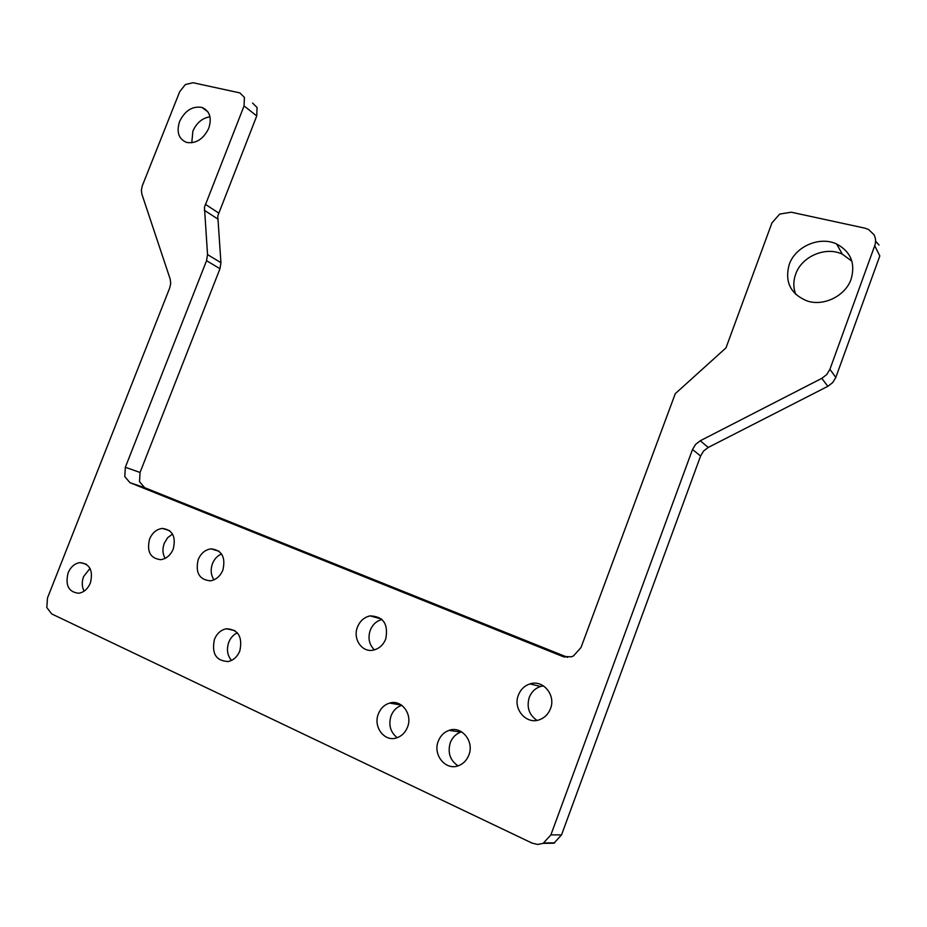 <?xml version="1.0" encoding="UTF-8"?>
<svg xmlns="http://www.w3.org/2000/svg" width="927" height="927" viewBox="0 0 927 927"><rect width="100%" height="100%" fill="white"/><g stroke="black" fill="none" stroke-linecap="round" stroke-linejoin="round"><path stroke-width="1.39" d="M209.989 116.79C202.318 118.042 196.628 122.804 192.897 131.066L191.773 142.793M208.749 128.297C203.43 139.085 196.084 143.801 186.709 142.457C178.633 139.085 176.269 132.086 179.606 121.46C185.029 110.533 192.492 105.852 202.005 107.451C209.78 110.904 212.028 117.856 208.749 128.297M851.878 261.194L842.33 254.172C825.54 246.049 801.554 256.536 795.644 274.23C793.188 281.182 793.234 287.915 795.783 294.427M851.148 279.073C845.482 295.887 823.871 306.559 807.278 301.008C790.534 294.114 784.509 281.959 789.213 264.531C795.239 246.547 819.595 235.829 836.652 244.021C850.743 251.623 855.575 263.303 851.148 279.073M51.727 613.941L46.802 607.509L47.486 597.985L169.711 287.961L170.73 283.395L170.186 279.097L141.866 194.102L141.368 190.012L142.364 185.632L179.711 91.669L185.388 84.531L193.025 82.723L239.873 92.909L244.404 97.405L244.056 105.921L204.45 207.277L207.532 254.589L206.547 260.696L125.342 467.278L124.786 476.629L129.977 482.689L562.504 656.397L571.183 656.837L573.419 656.003L581.02 647.509L675.262 393.685L725.98 347.892L771.924 222.92L779.677 214.079L791.264 212.213L864.752 228.123L868.483 229.456L873.941 234.624C875.818 238.065 876.073 241.762 874.717 245.713L829.92 369.305L826.757 374.543L821.797 378.355L700.267 440.754L695.551 444.415L692.515 449.479L550.893 834.891L543.152 843.361L537.637 844.451L532.121 843.13L51.727 613.941M567.614 657.359L144.67 487.672L139.513 481.692L140.047 472.457L219.977 268.714L220.939 262.689L217.764 215.956L256.744 115.945L257.08 107.52L252.573 103.071M879.028 245.029L875.575 241.136M543.894 843.35L553.929 843.211L561.542 834.891L700.58 456.026L703.57 451.043L708.216 447.451L827.834 386.327L832.713 382.584L835.818 377.44L879.804 255.945L874.717 245.713M90.023 568.39L83.604 576.559C81.669 581.866 81.831 586.733 84.09 591.159M68.111 572.874C70.753 566.814 74.728 563.396 80.046 562.608C89.907 563.836 93.36 570.626 90.382 582.99C87.798 588.946 83.917 592.365 78.702 593.245C68.633 592.144 65.099 585.354 68.111 572.874M543.442 685.864L540.603 686.455C535.238 688.228 531.461 691.89 529.247 697.44C526.455 707.185 529.016 714.821 536.953 720.36M518.39 695.111C520.638 689.456 524.473 685.737 529.92 683.917C542.874 679.306 556.13 695.03 550.476 708.68C548.367 714.068 544.752 717.718 539.665 719.665C526.351 725.03 512.585 708.888 518.39 695.111M461.658 731.866L460.893 732.087C455.933 733.86 452.399 737.382 450.29 742.678C447.451 752.666 450.024 760.383 458.031 765.853M438.297 741.148C440.441 735.76 444.033 732.168 449.062 730.372C461.611 725.54 474.531 741.403 468.865 755.03C466.826 760.198 463.43 763.721 458.691 765.621C445.829 771.102 432.503 754.856 438.297 741.148M237.347 632.805C233.43 634.659 230.568 637.822 228.749 642.318C226.397 649.317 227.3 655.354 231.46 660.441M214.438 639.387C216.941 633.431 220.916 629.885 226.35 628.749C238.262 629.456 242.747 636.849 239.826 650.916C237.393 656.733 233.534 660.256 228.262 661.519C216.084 661.009 211.472 653.628 214.438 639.387M221.553 553.952C217.405 555.748 214.38 558.981 212.457 563.674C210.348 569.711 210.858 575.099 213.986 579.827M198.193 559.618C200.927 553.28 205.203 549.688 211.032 548.854C221.866 550.093 225.829 557.162 222.886 570.07C220.22 576.281 216.049 579.862 210.383 580.823C199.27 579.757 195.203 572.689 198.193 559.618M172.515 534.022L167.636 537.73L164.253 543.315C162.26 548.854 162.561 553.871 165.133 558.39M149.571 539.05C152.341 532.701 156.605 529.155 162.352 528.436C172.549 529.792 176.176 536.675 173.233 549.062C170.533 555.296 166.362 558.842 160.753 559.676C150.313 558.46 146.582 551.577 149.571 539.05M381.959 619.479C376.501 620.939 372.596 624.543 370.232 630.29C367.729 638.066 369.12 644.589 374.381 649.862M357.498 627.023C360.047 620.881 364.253 617.173 370.116 615.887C383.349 616.42 388.564 624.114 385.748 638.981C383.291 644.937 379.247 648.622 373.627 650.047C362.179 653.002 352.469 638.946 357.498 627.023M401.773 705.308C396.779 706.977 393.21 710.488 391.055 715.841C388.32 724.96 390.371 732.237 397.219 737.683M378.378 713.906C380.638 708.309 384.381 704.705 389.607 703.083C401.507 699.155 412.886 714.23 407.509 727.139C405.342 732.539 401.773 736.096 396.791 737.822C384.589 742.307 372.886 726.872 378.378 713.906M218.587 212.978L205.296 204.264M220.939 262.689L207.532 254.589M140.047 472.457L125.342 467.278M564.949 657.116L562.504 656.397M835.818 377.44L829.92 369.305M708.216 447.451L700.267 440.754M561.542 834.891L550.893 834.891M692.515 449.479L700.58 456.026M821.797 378.355L827.834 386.327M129.977 482.689L144.67 487.672M206.547 260.696L219.977 268.714M204.311 210.267L217.625 218.899M244.056 105.921L256.744 115.945M554.717 842.828L543.952 842.979M86.315 564.184L80.046 562.608M540.603 686.455L529.92 683.917M460.893 732.087L449.062 730.372M234.879 630.615L226.35 628.749M219.05 551.252L211.032 548.854M169.571 530.626L162.352 528.436M381.414 618.993L370.116 615.887M401.461 705.099L389.607 703.083M842.33 254.172L836.652 244.021M208.007 111.958L202.005 107.451"/></g></svg>
